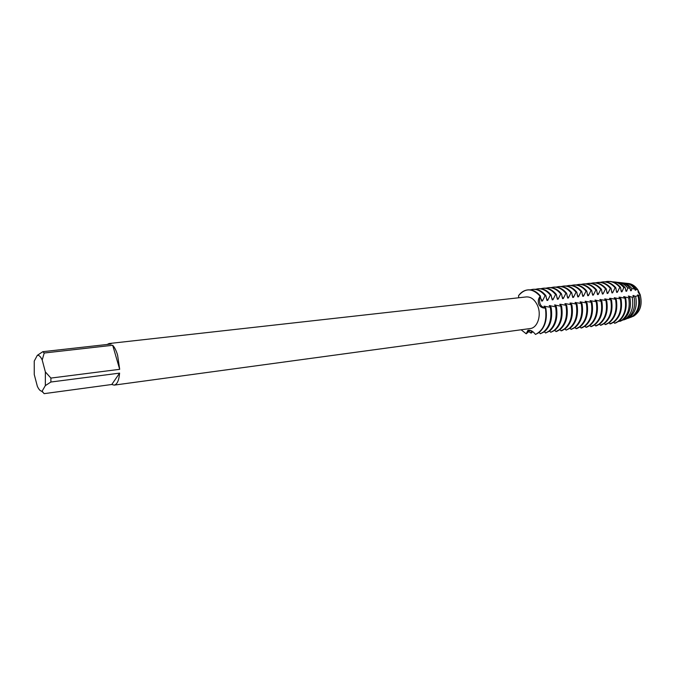<?xml version="1.0" encoding="UTF-8"?>
<svg xmlns="http://www.w3.org/2000/svg" width="675" height="675" viewBox="0 0 675 675"><rect width="100%" height="100%" fill="white"/><g stroke="black" fill="none" stroke-linecap="round" stroke-linejoin="round"><path stroke-width="1.01" d="M561.229 286.538L563.363 286.099C568.046 285.719 572.265 287.752 576.037 292.207L576.771 292.132L577.766 296.882L578.5 296.798L581.048 291.651L581.783 291.566L582.761 296.3L583.487 296.215L586.027 291.085L586.752 291.009L587.714 295.726L588.44 295.642L590.971 290.537L591.688 290.452L592.633 295.152L593.35 295.068L595.873 289.98L596.582 289.904L597.51 294.587L598.219 294.502L600.733 289.44L601.442 289.356L602.353 294.022L603.053 293.946L605.559 288.892L606.26 288.816L607.154 293.465L607.854 293.38L610.343 288.36L611.044 288.276L611.921 292.908L612.613 292.832L615.094 287.82L615.786 287.744L616.646 292.359L617.338 292.283L619.81 287.288L620.494 287.28L621.346 291.819L622.021 291.735L623.801 287.558L625.193 287.693L626.003 291.271L626.678 291.195L627.792 287.989L629.969 288.267L630.627 290.739L631.294 290.663L631.851 288.546L634.863 289.069L635.209 290.208L635.875 290.123L636.01 289.305L637.808 289.744C635.47 286.36 632.618 284.31 629.252 283.601L627.581 283.416C631.597 283.635 635.006 285.744 637.808 289.744L638.322 292.596L637.808 289.744L640.221 294.773L638.322 292.596L640.221 294.773C642.634 305.91 639.799 313.293 631.707 316.929L630.07 317.545M107.131 344.478L109.046 343.533L111.139 344.031L42.803 351.692L44.212 353.017L112.691 345.279C114.623 347.347 116.252 350.62 117.593 355.118L119.686 369.318L50.903 378.076L50.887 382.025L119.593 373.123L111.788 384.488L44.111 393.66L42.137 391.146L45.335 385.611L50.887 382.025M109.046 343.533L526.281 296.924C530.888 296.688 534.583 299.447 537.367 305.176C541.865 314.668 537.697 327.949 530.196 328.539L114.193 385.121L111.788 384.488M538.819 304.332C537.781 301.463 538.228 298.772 540.16 296.241C538.523 302.889 540.278 306.83 545.4 308.053C542.438 308.273 540.245 307.032 538.819 304.332M518.721 297.768L518.552 295.667C525.251 287.812 532.457 288.006 540.16 296.241L541.679 301.075L542.455 300.983L545.079 295.692L545.847 295.608L546.961 300.459L547.729 300.375L550.336 295.102L551.104 295.017L552.201 299.852L552.96 299.759L555.559 294.511L556.318 294.427L557.39 299.244L558.149 299.16L560.739 293.929L561.49 293.844L562.545 298.645L563.296 298.561L565.878 293.355L566.629 293.271L567.658 298.055L568.401 297.97L570.974 292.781L571.717 292.697L572.737 297.464L573.472 297.38L576.037 292.216M530.229 330.353L526.23 333.804L528.938 330.168L526.23 333.804L527.833 330.37C530.339 329.754 532.887 331.113 535.486 334.437L539.114 332.556C545.282 327.029 547.501 318.845 545.788 308.002L545.4 308.053C547.189 321.292 543.89 330.083 535.486 334.437C543.89 330.083 547.189 321.292 545.4 308.053C540.278 306.83 538.523 302.889 540.16 296.241C536.406 291.642 532.221 289.533 527.588 289.913C524.019 290.351 521.007 292.275 518.552 295.667M526.23 333.804L521.108 329.78L526.23 333.804M119.593 373.123C118.96 380.43 117.155 384.429 114.193 385.121M50.903 378.076L45.368 371.925L45.335 385.611M45.368 371.925L42.204 359.986L44.212 353.017M42.803 351.692L37.328 355.337C38.939 354.983 40.559 356.527 42.204 359.986M37.328 355.337L34.239 361.091L34.248 374.507L37.361 386.336C38.939 389.737 40.534 391.348 42.137 391.146M41.605 391.163L42.719 392.234M112.691 345.279L119.686 369.318M539.182 332.505L540.371 333.745L544.388 331.822C550.564 326.312 552.8 318.153 551.095 307.361L543.974 306.248L545.788 308.002M550.319 307.454C552.032 318.254 549.796 326.413 543.62 331.923L540.371 333.745M544.43 331.788L545.602 333.011L549.61 331.087L550.783 332.277L554.799 330.362L555.93 331.552L556.681 331.442L559.946 329.636C566.173 324.177 568.434 316.119 566.738 305.454L560.444 304.265L559.693 304.358L561.566 306.079L560.807 306.18C562.503 316.887 560.25 324.987 554.048 330.463L550.783 332.277M560.807 306.172L554.496 304.982L556.352 306.72L555.584 306.813C557.288 317.571 555.044 325.696 548.851 331.189L545.602 333.011M565.987 305.547C567.683 316.212 565.422 324.278 559.204 329.746L555.93 331.552M559.921 329.662L561.043 330.826L561.786 330.725L565.059 328.927C571.286 323.485 573.564 315.453 571.868 304.83L565.591 303.649L564.848 303.742L566.738 305.454M571.126 304.914C572.813 315.546 570.544 323.587 564.317 329.029L561.043 330.826M565.009 328.961L566.106 330.117L570.122 328.21C576.366 322.785 578.644 314.786 576.965 304.206L570.704 303.033L569.962 303.126L571.868 304.83M576.222 304.298C577.91 314.879 575.632 322.886 569.388 328.32L566.106 330.117M570.054 328.269L571.134 329.408L575.151 327.51C581.403 322.102 583.698 314.128 582.01 303.59L575.033 302.51L576.965 304.206M581.276 303.683C582.955 314.221 580.669 322.203 574.417 327.611L571.134 329.408M575.058 327.577L576.121 328.7L576.847 328.598L580.137 326.81C586.406 321.418 588.701 313.478 587.022 302.982L580.061 301.902L582.01 303.59M586.297 303.067C587.976 313.571 585.681 321.519 579.412 326.911L576.121 328.7M580.019 326.902L581.065 328.008L581.791 327.907L585.082 326.118C591.367 320.743 593.671 312.829 591.992 302.375L585.056 301.303L587.022 302.982M591.275 302.459C592.945 312.922 590.642 320.844 584.364 326.219L581.065 328.008M584.947 326.219L585.976 327.316L586.693 327.215L589.992 325.434C596.287 320.068 598.598 312.188 596.928 301.776L590.009 300.704L591.992 302.375M596.211 301.86C597.881 312.28 595.569 320.169 589.275 325.536L585.976 327.316M589.832 325.552L590.853 326.624L591.562 326.523L594.861 324.751C601.163 319.402 603.484 311.546 601.822 301.177L601.113 301.261C602.775 311.639 600.455 319.503 594.152 324.852L590.853 326.624M594.683 324.886L595.688 325.941L596.388 325.848L599.695 324.076C606.007 318.743 608.335 310.913 606.673 300.586L599.805 299.531L601.822 301.177M605.973 300.67C607.627 311.006 605.306 318.845 598.995 324.169L595.688 325.941M599.493 324.219L600.48 325.266L601.18 325.164L604.496 323.401C610.816 318.085 613.153 310.289 611.491 299.995L604.648 298.949L606.673 300.586M610.791 300.08C612.453 310.382 610.116 318.187 603.796 323.502L600.48 325.266M604.268 323.561L605.247 324.599L605.939 324.498L609.255 322.734C615.583 317.436 617.929 309.665 616.275 299.413L610.141 298.282L609.449 298.367L611.491 299.995M615.583 299.498C617.228 309.757 614.891 317.528 608.563 322.836L605.247 324.591M609.01 322.912L610.656 323.831L613.98 322.076C620.317 316.794 622.662 309.049 621.017 298.839L620.333 298.924C621.979 309.133 619.633 316.887 613.297 322.169L609.972 323.924M613.718 322.262L614.655 323.266L616.174 322.734C624.012 318.085 627.083 309.943 625.388 298.308L619.625 297.143L618.941 297.228L621.017 298.839M625.042 298.35C626.687 308.526 624.333 316.246 617.988 321.511L614.663 323.266M615.398 323.072L618.671 321.342C624.991 316.094 627.337 308.399 625.7 298.266L625.388 298.308M618.334 321.57L621.937 320.136C628.071 315.048 630.315 307.614 628.678 297.835L623.633 296.663L625.7 298.266M619.962 321.359L623.295 319.638C629.353 314.609 631.555 307.268 629.91 297.624L628.678 297.835M622.257 320.313L625.809 318.718C631.741 313.774 633.859 306.602 632.171 297.194L628.29 296.097L629.91 297.624M624.375 319.672L627.885 317.95C633.724 313.073 635.774 306.02 634.028 296.781L632.171 297.194M626.029 319.047L629.648 317.301C635.428 312.466 637.403 305.488 635.588 296.384L632.914 295.54L634.028 296.781M628.99 317.95L632.424 316.28C638.128 311.462 639.993 304.585 638.01 295.65L635.588 296.384M633.302 316.339C640.271 312.002 642.575 304.813 640.221 294.773L638.888 295.338C640.955 304.223 639.149 311.074 633.462 315.9L631.673 316.946M532.913 331.72L531.107 333.121L531.141 330.674M638.888 295.338L637.495 294.992L638.01 295.65M620.333 298.915L614.208 297.793L616.275 299.413M601.104 301.261L594.928 300.113L596.928 301.776M555.584 306.813L549.256 305.615L551.087 307.361M625.818 283.222L627.522 283.407C630.821 284.099 633.648 286.065 636.01 289.305M631.927 285.955L635.875 290.123M638.17 294.907C640.195 302.096 639.25 308.264 635.327 313.411M634.863 289.069C632.492 285.896 629.665 283.964 626.4 283.289L624.67 283.095M621.523 282.749L623.379 282.952C626.611 283.618 629.429 285.483 631.851 288.546M630.146 289.102L631.294 290.663M629.969 288.267C627.522 285.247 624.687 283.399 621.456 282.732L619.625 282.53M616.899 282.268L619.203 282.479C622.443 283.146 625.312 284.985 627.792 287.989M625.514 289.617L626.678 291.195M625.193 287.693C622.654 284.69 619.751 282.85 616.469 282.175L614.765 281.973M612.233 281.796L615.001 282.015C618.3 282.69 621.236 284.538 623.801 287.558M620.848 290.132L622.021 291.735M620.494 287.28C617.844 284.2 614.824 282.31 611.44 281.618L610.242 281.441M607.213 281.433L611.077 281.576C614.469 282.268 617.498 284.167 620.156 287.255M605.053 281.829L607.044 281.45C611.778 281.053 616.03 283.002 619.81 287.288M616.148 290.655L617.338 292.283M615.786 287.744C612.014 283.441 607.753 281.483 603.028 281.88L602.336 281.948C607.07 281.559 611.322 283.517 615.094 287.82M600.328 282.336L602.336 281.948M611.407 291.178L612.613 292.832M611.044 288.276C607.264 283.956 603.011 281.99 598.286 282.378L597.594 282.454C602.319 282.066 606.572 284.032 610.343 288.352M595.569 282.85L597.594 282.454M606.631 291.71L607.854 293.38M606.26 288.816C602.48 284.47 598.236 282.496 593.519 282.892L592.819 282.96C597.535 282.572 601.779 284.546 605.559 288.892M590.777 283.365L592.819 282.96M601.822 292.241L603.053 293.946M601.442 289.356C597.662 284.993 593.418 283.011 588.71 283.399L588.001 283.475C592.717 283.087 596.962 285.069 600.733 289.432M585.951 283.88L588.001 283.475M596.97 292.773L598.219 294.502M596.582 289.904C592.81 285.525 588.566 283.525 583.858 283.922L583.149 283.989C587.858 283.601 592.093 285.601 595.873 289.98M581.082 284.403L583.149 283.989M592.076 293.313L593.35 295.068M591.688 290.452C587.917 286.057 583.681 284.048 578.973 284.437L578.256 284.512C582.964 284.124 587.199 286.132 590.971 290.537M576.172 284.934L578.256 284.512M587.149 293.853L588.44 295.642M586.752 291.009C582.981 286.588 578.753 284.572 574.054 284.96L573.328 285.036C578.028 284.656 582.263 286.673 586.027 291.085M571.227 285.457L573.328 285.036M582.188 294.401L583.487 296.215M581.783 291.566C578.011 287.128 573.784 285.103 569.092 285.491L568.367 285.567C573.058 285.179 577.285 287.212 581.048 291.651M566.249 285.998L568.367 285.567M577.184 294.958L578.5 296.798M576.771 292.132C572.999 287.677 568.78 285.635 564.089 286.023L563.363 286.099M572.138 295.507L573.472 297.38M571.717 292.697C567.953 288.225 563.735 286.175 559.052 286.563L558.318 286.639C562.992 286.259 567.211 288.301 570.974 292.781M556.166 287.077L558.318 286.639M567.051 296.063L568.401 297.97M566.629 293.271C562.866 288.773 558.647 286.715 553.981 287.103L553.23 287.179C557.904 286.799 562.115 288.858 565.878 293.355M551.07 287.626L553.23 287.179M561.929 296.629L563.296 298.561M561.49 293.844C557.736 289.33 553.525 287.263 548.859 287.643L548.108 287.727C552.766 287.348 556.985 289.415 560.739 293.929M545.923 288.183L548.108 287.727M556.757 297.194L558.149 299.16M556.318 294.427C552.563 289.896 548.353 287.812 543.704 288.2L542.945 288.276C547.594 287.896 551.804 289.972 555.559 294.511M540.742 288.74L542.945 288.276M551.551 297.768L552.96 299.759M551.104 295.017C547.349 290.461 543.147 288.368 538.498 288.748L537.739 288.832C542.388 288.453 546.581 290.545 550.336 295.102M535.52 289.297L537.739 288.832M546.294 298.333L547.729 300.375M540.548 296.198C536.794 291.6 532.609 289.491 527.977 289.87L527.783 289.896M545.847 295.608C542.092 291.026 537.899 288.934 533.258 289.305L532.491 289.389C537.131 289.01 541.325 291.111 545.071 295.692M541.004 298.915L542.455 300.983M530.255 289.87L532.491 289.389M531.107 333.121L528.584 331.543M633.58 295.464L633.952 296.722M628.965 296.021L629.336 297.295M624.316 296.578L624.696 297.877M619.625 297.143L620.004 298.46M614.908 297.709L615.288 299.05M610.141 298.282L610.529 299.641M605.348 298.865L605.737 300.24M600.514 299.447L600.91 300.839M595.645 300.029L596.042 301.447M590.735 300.62L591.14 302.062M585.782 301.219L586.195 302.678M580.795 301.818L581.209 303.303M575.767 302.425L576.188 303.927M570.704 303.033L571.126 304.56M565.591 303.649L566.021 305.201M560.444 304.265L560.874 305.843M554.799 330.362C561.009 324.886 563.262 316.794 561.566 306.087M555.255 304.889L555.694 306.492M549.61 331.087C555.812 325.595 558.056 317.469 556.352 306.72M550.024 305.522L550.462 307.15M544.75 306.155L545.197 307.808M629.252 283.601L627.522 283.407M626.4 283.289L623.379 282.952M621.456 282.732L619.203 282.479M616.469 282.175L615.001 282.015M621.262 320.836L619.869 321.359M625.961 319.081L623.835 319.874M630.619 317.343L627.767 318.406"/></g></svg>
